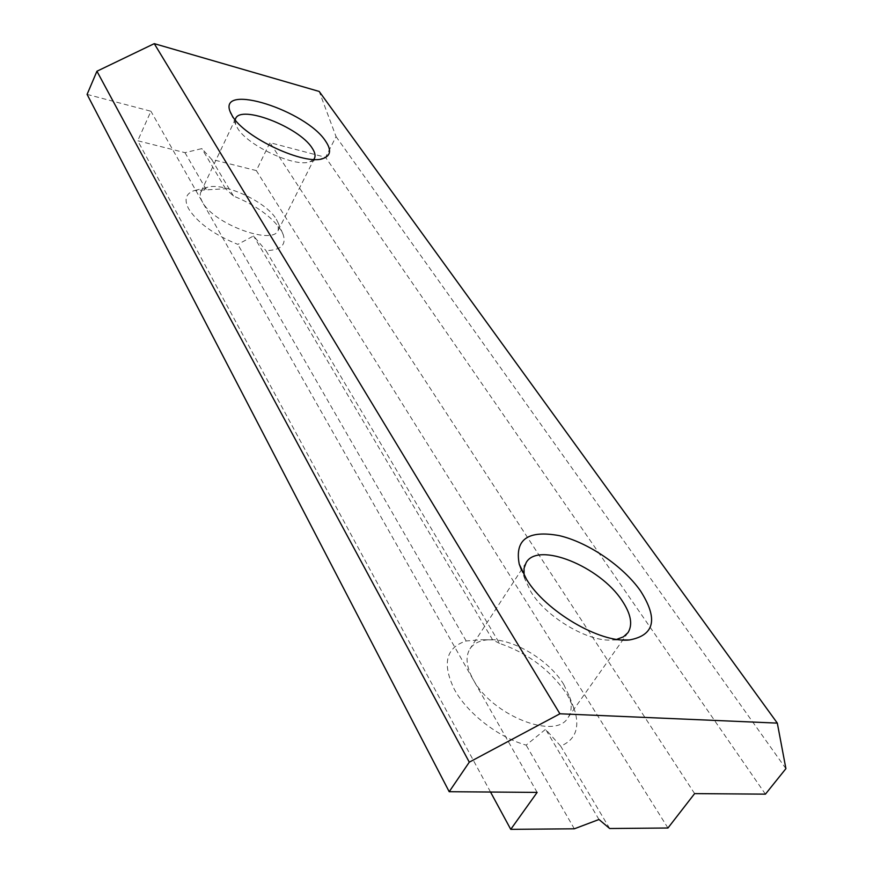 <?xml version="1.0" encoding="UTF-8"?>
<svg xmlns="http://www.w3.org/2000/svg" width="873" height="873" viewBox="0 0 873 873"><rect width="100%" height="100%" fill="white"/><g stroke="black" fill="none" stroke-linecap="round" stroke-linejoin="round"><path stroke-width="0.65" stroke-dasharray="4.37 3.27" d="M563.772 684.519L569.556 696.829C572.153 705.275 571.608 712.259 567.93 717.781C555.337 740.533 491.641 715.162 473.166 679.434C466.302 666.819 465.233 656.627 469.947 648.868C473.603 643.434 479.681 640.411 488.171 639.8C511.774 637.748 548.931 659.693 563.772 684.519M499.563 643.401L492.634 639.854L480.892 639.8L466.182 640.978C445.896 647.548 441.956 663.676 454.364 689.386C467.033 713.001 498.145 737.336 526.146 745.116L545.592 729.304L560.652 746.099C575.187 740.031 579.901 728.202 574.772 710.589L567.559 695.203C551.049 670.617 528.383 653.353 499.563 643.401L265.916 250.584C280.79 250.333 286.54 244.997 283.19 234.575L280.888 229.981C271.59 216.526 255.778 205.199 233.462 196.021L225.583 188.721L194.253 190.598C185.774 193.479 183.887 199.524 188.59 208.723C197.505 222.757 213.907 234.641 237.794 244.375L253.552 235.961L265.916 250.584M616.753 639.363L612.464 639.942C588.806 642.473 546.214 617.32 530.97 591.905L525.142 579.683L524.095 575.285M276.315 219.243L278.149 222.899L278.247 230.21C273.26 245.957 213.307 223.957 202.394 201.925C200.179 197.942 199.666 194.614 200.888 191.94L206.672 187.499C222.801 181.584 266.33 201.554 276.315 219.243M313.756 159.41L309.893 161.778C295.401 167.823 247.365 145.616 237.5 128.113L235.71 124.588L235.175 119.896M466.182 640.978L237.794 244.375M574.336 828.804L526.146 745.116M490.528 792.04L137.727 140.771L184.978 152.655L201.849 148.606L211.648 159.355L256.324 170.595L269.953 142.659L325.553 157.326L336.061 136.614L319.212 91.458M206.192 189.496L184.978 152.655M492.634 639.854L253.552 235.961M233.462 196.021L211.648 159.355M667.954 828.008L256.324 170.595M609.67 828.51L560.652 746.099M225.583 188.721L201.849 148.606M765.425 794.157L325.553 157.326M694.624 793.612L269.953 142.659M785.907 768.644L336.061 136.614M87.093 94.393L150.92 111.242L137.727 140.771M537.135 792.4L150.92 111.242M598.976 819.496L545.592 729.304M569.556 696.829L574.772 710.589M628.014 632.619L567.93 717.781M612.464 639.942L622.263 639.953M278.149 222.899L283.19 234.575M314.487 158.319L278.247 230.21M309.893 161.778L321.1 158.984M235.71 124.588L230.941 113.534M235.568 118.706L200.888 191.94M206.672 187.499L194.253 190.598M525.142 579.683L521.519 570.145M526.19 562.583L469.947 648.868M488.171 639.8L480.892 639.8"/><path stroke-width="1.31" d="M524.095 575.285L524.04 568.301L526.19 562.583C537.932 541.271 599.926 566.337 622.078 600.668C630.939 613.948 632.925 624.599 628.014 632.619L623.42 636.843L616.753 639.363M640.509 590.912C658.351 618.968 654.641 635.315 629.389 639.964C599.838 643.205 545.625 611.209 526.517 579.345L519.228 564.1C514.59 539.394 527.947 529.911 559.309 535.64C588.042 542.329 623.104 566.064 640.509 590.912M235.175 119.896L235.568 118.706C240.522 104.313 299.166 127.087 312.065 147.963C314.924 152.186 315.731 155.634 314.487 158.319L313.756 159.41M325.673 141.273C331.533 149.949 330.736 155.678 323.294 158.439C305.474 166.012 244.669 137.858 232.36 116.044L230.134 111.657C218.097 82.258 306.358 110.642 325.673 141.273M510.749 829.35L537.135 792.4L449.202 791.713L469.292 762.162L559.909 713.787L777.319 723.117L785.907 768.644L765.425 794.157L694.624 793.612L667.954 828.008L609.67 828.51L598.976 819.496L574.336 828.804L510.749 829.35L490.528 792.04M777.319 723.117L319.212 91.458L154.259 43.65L96.936 71.237L87.093 94.393L449.202 791.713M559.909 713.787L154.259 43.65M469.292 762.162L96.936 71.237M622.263 639.953L629.389 639.964M321.1 158.984L323.294 158.439M230.941 113.534L230.134 111.657M521.519 570.145L519.228 564.1"/></g></svg>
